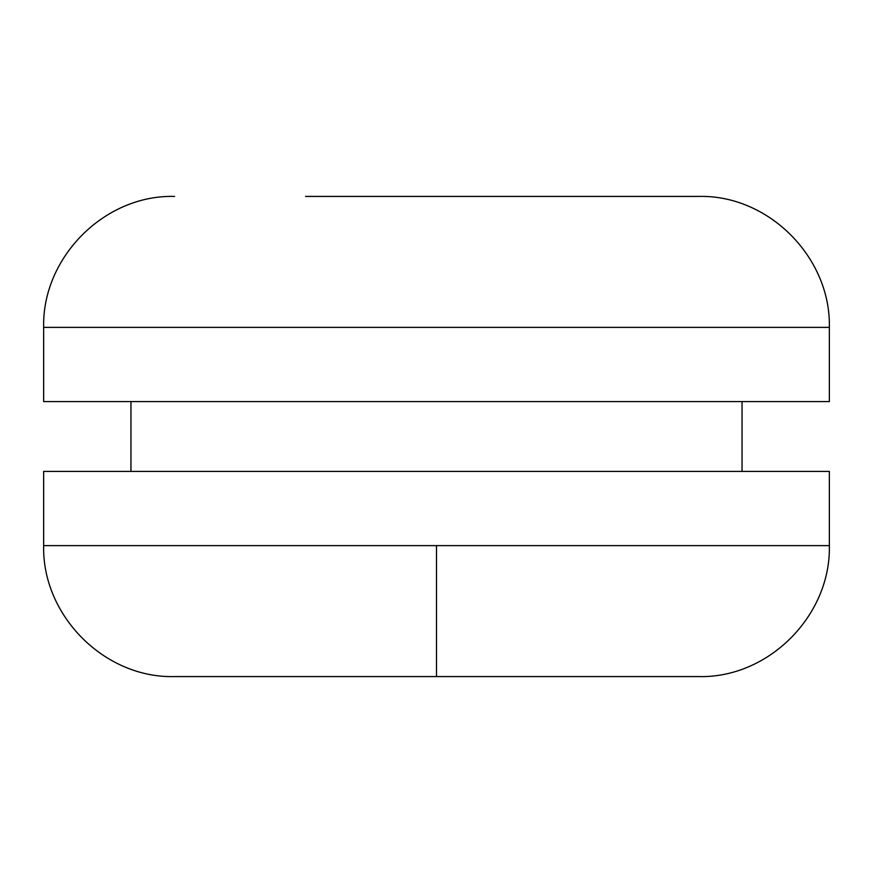 <?xml version="1.0" encoding="UTF-8"?>
<svg xmlns="http://www.w3.org/2000/svg" width="873" height="873" viewBox="0 0 873 873"><rect width="100%" height="100%" fill="white"/><g stroke="black" fill="none" stroke-linecap="round" stroke-linejoin="round"><path stroke-width="1.31" d="M829.35 327.375L43.65 327.375L43.65 401.58L829.35 401.58L829.35 327.375C830.998 257.568 768.556 194.483 698.4 196.425L305.55 196.425M829.35 545.625L43.65 545.625L43.65 471.42L829.35 471.42L829.35 545.625C830.998 615.432 768.556 678.517 698.4 676.575L436.5 676.575L436.5 545.625M43.65 545.625C42.002 615.432 104.444 678.517 174.6 676.575L436.5 676.575M742.05 401.58L742.05 471.42M130.95 401.58L130.95 471.42M43.65 327.375C42.002 257.568 104.444 194.483 174.6 196.425"/></g></svg>
